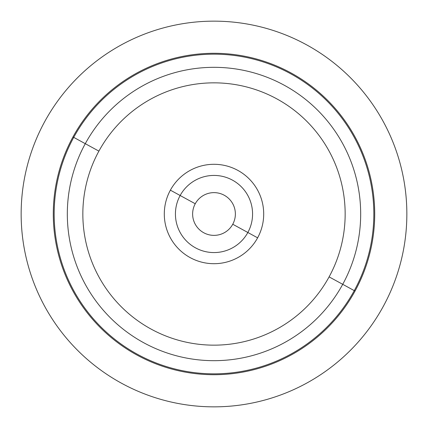 <?xml version="1.0" encoding="UTF-8"?>
<svg xmlns="http://www.w3.org/2000/svg" width="428" height="428" viewBox="0 0 428 428"><rect width="100%" height="100%" fill="white"/><g stroke="black" fill="none" stroke-linecap="round" stroke-linejoin="round"><path stroke-width="0.64" d="M232.752 224.245A21.363 21.363 0 0 1 203.755 232.752A21.363 21.363 0 0 1 195.248 203.755L180.151 195.51L195.248 203.755A21.363 21.363 0 0 0 203.755 232.752A21.363 21.363 0 0 0 232.752 224.245A21.363 21.363 0 0 0 224.245 195.248A21.363 21.363 0 0 0 195.248 203.755A21.363 21.363 0 0 1 224.245 195.248A21.363 21.363 0 0 1 232.752 224.245L247.849 232.49L232.752 224.245M383.242 306.459A192.851 192.851 0 0 0 306.459 44.758A192.851 192.851 0 0 0 44.758 121.541A192.851 192.851 0 0 0 121.541 383.242A192.851 192.851 0 0 0 383.242 306.459A192.851 192.851 0 0 1 121.541 383.242A192.851 192.851 0 0 1 44.758 121.541A192.851 192.851 0 0 1 306.459 44.758A192.851 192.851 0 0 1 383.242 306.459M85.279 143.68A146.676 146.676 0 0 1 284.32 85.279A146.676 146.676 0 0 1 342.721 284.32L329.1 276.879A131.155 131.155 0 0 0 276.879 98.9A131.155 131.155 0 0 0 98.9 151.121L85.279 143.68L98.9 151.121A131.155 131.155 0 0 0 151.121 329.1A131.155 131.155 0 0 0 329.1 276.879L342.721 284.32A146.676 146.676 0 0 1 143.68 342.721A146.676 146.676 0 0 1 85.279 143.68L73.734 137.372A159.837 159.837 0 0 1 290.628 73.734A159.837 159.837 0 0 1 354.266 290.628L342.721 284.32A146.676 146.676 0 0 0 284.32 85.279A146.676 146.676 0 0 0 85.279 143.68A146.676 146.676 0 0 0 143.68 342.721A146.676 146.676 0 0 0 342.721 284.32L354.266 290.628A159.837 159.837 0 0 1 137.372 354.266A159.837 159.837 0 0 1 73.734 137.372L85.279 143.68M355.037 291.051A160.709 160.709 0 0 0 291.051 72.963A160.709 160.709 0 0 0 72.963 136.949A160.709 160.709 0 0 0 136.949 355.037A160.709 160.709 0 0 0 355.037 291.051A160.709 160.709 0 0 1 136.949 355.037A160.709 160.709 0 0 1 72.963 136.949L73.734 137.372A159.837 159.837 0 0 0 137.372 354.266A159.837 159.837 0 0 0 354.266 290.628L355.037 291.051L354.266 290.628A159.837 159.837 0 0 0 290.628 73.734A159.837 159.837 0 0 0 73.734 137.372L72.963 136.949A160.709 160.709 0 0 1 291.051 72.963A160.709 160.709 0 0 1 355.037 291.051M329.1 276.879A131.155 131.155 0 0 1 151.121 329.1A131.155 131.155 0 0 1 98.9 151.121A131.155 131.155 0 0 1 276.879 98.9A131.155 131.155 0 0 1 329.1 276.879M257.619 237.829A49.707 49.707 0 0 0 237.829 170.381A49.707 49.707 0 0 0 170.381 190.171A49.707 49.707 0 0 0 190.171 257.619A49.707 49.707 0 0 0 257.619 237.829A49.707 49.707 0 0 1 190.171 257.619A49.707 49.707 0 0 1 170.381 190.171L180.151 195.51A38.568 38.568 0 0 1 232.49 180.151A38.568 38.568 0 0 1 247.849 232.49A38.568 38.568 0 0 1 195.51 247.849A38.568 38.568 0 0 1 180.151 195.51A38.568 38.568 0 0 0 195.51 247.849A38.568 38.568 0 0 0 247.849 232.49L257.619 237.829L247.849 232.49A38.568 38.568 0 0 0 232.49 180.151A38.568 38.568 0 0 0 180.151 195.51L170.381 190.171A49.707 49.707 0 0 1 237.829 170.381A49.707 49.707 0 0 1 257.619 237.829"/></g></svg>
